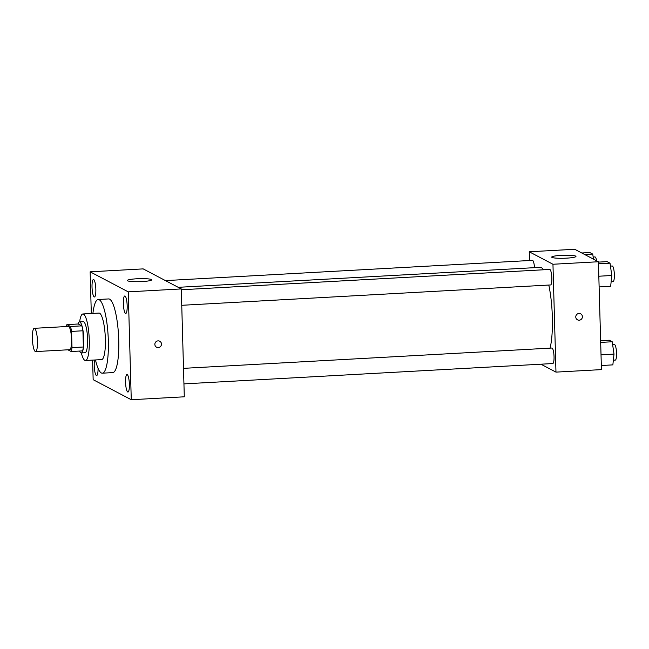 <?xml version="1.0" encoding="UTF-8"?>
<svg xmlns="http://www.w3.org/2000/svg" width="649" height="649" viewBox="0 0 649 649"><rect width="100%" height="100%" fill="white"/><g stroke="black" fill="none" stroke-linecap="round" stroke-linejoin="round"><path stroke-width="0.97" d="M37.472 341.285A11.65 2.482 86.8 0 1 35.573 351.58A11.65 2.482 86.8 0 1 32.45 340.084A11.65 2.482 86.8 0 1 34.283 328.313A11.65 2.482 86.8 0 1 37.472 341.285M34.283 328.313L68.388 326.439A11.65 2.482 86.8 0 1 71.568 339.403A11.65 2.482 86.8 0 1 69.67 349.706L35.573 351.58M66.896 324.614L78.261 323.989L81.823 325.863L70.457 326.488L66.896 324.614A15.041 3.204 86.8 0 0 66.36 326.544M67.877 349.803L71.155 351.523A15.041 3.204 86.8 0 0 72.007 347.621L71.552 331.412A15.041 3.204 86.8 0 0 70.457 326.488M72.007 347.621L83.372 346.996A15.041 3.204 86.8 0 1 82.528 350.898L71.155 351.523M83.372 346.996L82.918 330.779L71.552 331.412M81.823 325.863A15.041 3.204 86.8 0 1 82.918 330.779M79.527 351.068A15.535 3.31 -93.2 0 0 80.825 352.853A15.535 3.31 -93.2 0 0 81.247 352.951A15.535 3.31 -93.2 0 0 83.697 337.261A15.535 3.31 -93.2 0 0 79.535 321.928A15.535 3.31 -93.2 0 0 78.034 323.997M79.535 321.928L83.323 321.726A15.535 3.31 86.8 0 1 87.566 339.013A15.535 3.31 86.8 0 1 85.035 352.748L81.247 352.951M81.344 352.951A23.299 4.965 -93.2 0 0 84.824 360.349A23.299 4.965 -93.2 0 0 85.465 360.503A23.299 4.965 -93.2 0 0 89.14 336.961A23.299 4.965 -93.2 0 0 82.902 313.97A23.299 4.965 -93.2 0 0 79.632 321.928M85.465 360.503L101.569 359.611A23.299 4.965 -93.2 0 0 105.243 336.068A23.299 4.965 -93.2 0 0 98.997 313.078L82.902 313.97M95.484 359.944A36.896 7.861 -93.2 0 0 101.309 372.94A36.896 7.861 -93.2 0 0 102.315 373.183A36.896 7.861 -93.2 0 0 108.132 335.914A36.896 7.861 -93.2 0 0 98.25 299.505A36.896 7.861 -93.2 0 0 92.912 313.418M98.25 299.505L108.667 298.929A36.896 7.861 86.8 0 1 118.743 340.003A36.896 7.861 86.8 0 1 112.731 372.607L102.315 373.183M93.699 279.565A8.745 1.866 86.8 0 1 95.825 288.691A8.745 1.866 86.8 0 1 94.421 296.974A8.745 1.866 86.8 0 1 92.077 288.343A8.745 1.866 86.8 0 1 93.456 279.508A8.745 1.866 86.8 0 1 93.699 279.565M125.03 296.041A8.745 1.866 86.8 0 1 127.155 305.168A8.745 1.866 86.8 0 1 125.752 313.451A8.745 1.866 86.8 0 1 123.407 304.819A8.745 1.866 86.8 0 1 124.786 295.985A8.745 1.866 86.8 0 1 125.03 296.041M127.22 374.627A8.745 1.866 86.8 0 1 129.354 383.754A8.745 1.866 86.8 0 1 127.942 392.037A8.745 1.866 86.8 0 1 125.606 383.405A8.745 1.866 86.8 0 1 126.985 374.57A8.745 1.866 86.8 0 1 127.22 374.627M98.056 368.316A8.745 1.866 86.8 0 1 96.62 375.56A8.745 1.866 86.8 0 1 94.535 369.76A8.745 1.866 86.8 0 1 94.616 359.992M92.612 360.106L93.156 379.681L131.26 399.727L128.251 291.855L90.146 271.817L91.306 313.499M131.26 399.727L184.3 396.799L181.29 288.935L143.186 268.889L90.146 271.817M181.29 288.935L128.251 291.855M151.347 279.516A12.136 1.501 178.4 0 1 151.639 279.824A12.136 1.501 178.4 0 1 139.543 281.666A12.136 1.501 178.4 0 1 127.374 280.506A12.136 1.501 178.4 0 1 138.156 278.713A12.136 1.501 178.4 0 1 151.347 279.516M159.751 341.22A3.399 3.294 -62.3 0 1 159.905 347.053A3.399 3.294 -62.3 0 1 155.257 342.688A3.399 3.294 -62.3 0 1 161.479 344.043A3.399 3.294 -62.3 0 1 156.587 347.231M548.794 285.057A44.659 9.516 86.8 0 1 552.348 317.069A44.659 9.516 86.8 0 1 550.084 348.132M178.215 287.32L540.146 267.356A44.659 9.516 86.8 0 1 543.497 269.789M181.744 305.298L550.579 284.952A7.764 1.655 -93.2 0 0 551.804 277.107A7.764 1.655 -93.2 0 0 549.719 269.44L181.314 289.762M183.505 368.348L551.918 348.034A7.764 1.655 86.8 0 1 554.035 356.674A7.764 1.655 86.8 0 1 552.77 363.545L183.943 383.884M165.446 280.603L532.448 260.363A7.764 1.655 86.8 0 1 534.508 267.672M540.909 364.194L555.974 372.12L552.956 264.257L529.251 251.78L529.495 260.525M529.251 251.78L574.714 249.273L598.419 261.75L601.436 369.614L555.974 372.12M598.419 261.75L552.956 264.257M566.48 258.156A12.136 1.501 178.4 0 1 551.707 257.101A12.136 1.501 178.4 0 1 563.794 255.268A12.136 1.501 178.4 0 1 575.963 256.428A12.136 1.501 178.4 0 1 566.48 258.156M580.668 313.824A3.399 3.294 -62.3 0 1 580.823 319.657A3.399 3.294 -62.3 0 1 576.174 315.292A3.399 3.294 -62.3 0 1 582.404 316.647A3.399 3.294 -62.3 0 1 577.505 319.835M599.124 286.923L610.66 286.29L611.804 275.501L610.019 263.178L607.083 261.636L598.435 262.107M611.804 275.501L598.824 276.223M610.019 263.178L598.475 263.81M610.441 266.098L612.234 266.001A7.764 1.655 86.8 0 1 614.352 274.641A7.764 1.655 86.8 0 1 613.086 281.504L611.155 281.617M593.478 259.146L592.74 254.092L589.811 252.55L581.772 252.988M592.74 254.092L584.708 254.53M593.17 257.012L594.963 256.915A7.764 1.655 86.8 0 1 596.618 260.801M601.323 365.517L612.859 364.876L614.003 354.094L612.21 341.763L609.281 340.222L600.625 340.701M614.003 354.094L601.023 354.808M612.21 341.763L600.674 342.396M612.632 344.684L614.433 344.587A7.764 1.655 86.8 0 1 616.55 353.234A7.764 1.655 86.8 0 1 615.284 360.098L613.354 360.203"/></g></svg>
